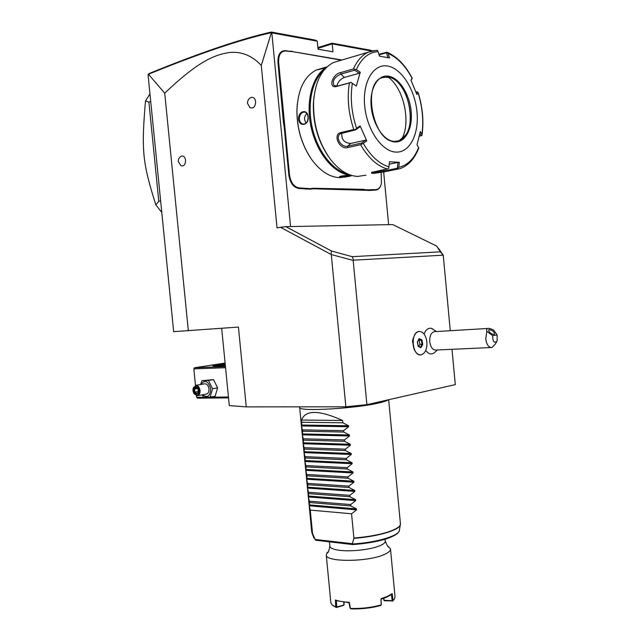 <?xml version="1.0" encoding="UTF-8"?>
<svg xmlns="http://www.w3.org/2000/svg" width="641" height="641" viewBox="0 0 641 641"><rect width="100%" height="100%" fill="white"/><g stroke="black" fill="none" stroke-linecap="round" stroke-linejoin="round"><path stroke-width="0.96" d="M341.3 60.174L292.608 51.633L286.11 51.016C280.926 50.903 278.434 54.677 278.635 62.321L289.524 175.081C290.806 182.789 294.067 187.076 299.307 187.941L310.34 188.654L313.473 188.254L363.391 189.335L366.251 189.84L375.69 189.608C378.543 189.472 380.458 187.412 381.443 183.406L381.147 172.493M381.099 184.688C379.953 188.214 378.054 190.016 375.394 190.105L369.961 190.425L370.234 189.92M383.663 172.012L388.63 224.654M317.968 48.339L332.222 43.9L332.983 51.825L318.048 49.229L317.279 41.176L271.832 32.883L290.557 226.561M317.888 47.57L331.998 43.171L332.222 43.9L371.427 51.048M341.917 59.998L292.608 51.633M289.371 51.56L288.979 51.192L292.184 51.256M288.979 51.192L285.718 50.647C280.341 50.527 277.753 54.445 277.954 62.377L283.426 122.335L284.091 122.223M284.892 127.15L284.219 127.206L283.426 122.335M284.219 127.206L288.851 175.137C290.181 183.142 293.57 187.589 299.002 188.486L310.068 189.183L310.34 188.654M313.473 188.254L313.169 188.783L310.068 189.183M313.169 188.783L369.961 190.425M285.822 226.65L392.733 224.574L436.593 246.032L440.383 251.833L352.197 256.68L331.493 251.016L330.964 254.373L280.454 227.283L285.822 226.65L331.493 251.016M261.28 65.462C252.217 55.647 241.593 51.328 229.398 52.506C216.121 54.605 200.008 59.421 164.729 93.193L148.48 74.252C199.359 53.459 240.319 39.598 271.367 32.683L261.28 65.462L277.032 227.835L280.454 227.283M450.278 330.708L443.243 255.182L436.593 246.032M148.48 74.252L148.055 74.725L173.671 331.653L238.42 327.078L246.256 406.875L229.294 405.609L221.682 328.336M164.729 93.193L188.342 330.828M331.285 254.541L353.423 260.51L331.285 254.541L345.868 406.803L246.256 406.875M181.083 156.332L181.707 156.059C183.759 155.819 185.041 157.205 185.561 160.234C185.385 164.737 183.847 166.556 180.954 165.682L178.278 161.5C178.19 158.896 179.336 157.077 181.707 156.059M250.639 97.696L251.464 97.368C253.724 97.136 255.11 98.586 255.639 101.703C255.278 106.935 253.371 108.898 249.91 107.592L247.522 103.377C247.45 100.421 248.764 98.418 251.464 97.368M452.009 349.305L455.294 384.616L366.908 404.647L345.868 406.803M366.908 404.647L353.175 260.526M443.243 255.182L353.656 260.166L352.197 256.68M443.043 255.19L438.893 248.86M440.383 251.833L442.803 254.91M413.894 336.789L412.451 340.996L414.134 349.449L415.056 350.956M432.587 328.833L431.465 328.368C428.26 327.711 425.8 329.618 424.094 334.089M425.76 350.298C428.364 354.016 431.161 354.882 434.133 352.903L437.466 349.962M419.31 331.421L418.653 331.517C416.538 332.062 414.935 333.865 413.846 336.926L413.149 340.01C412.684 344.473 413.453 348.343 415.464 351.629C416.954 353.824 418.661 354.906 420.576 354.874M426.73 340.812C425.368 334.354 422.683 331.253 418.669 331.517C409.855 332.847 412.54 357.181 421.233 354.793C424.951 353.495 426.866 349.633 426.954 343.215L426.73 340.812M435.047 331.621L434.061 331.677C430.984 332.871 429.55 336.221 429.758 341.733C430.632 347.358 432.739 350.122 436.064 350.026L490.958 347.542M496.623 341.821L495.06 344.377L491.911 347.502C488.682 347.59 486.623 344.698 485.742 338.825L486.84 331.277L492.633 335.676C492.753 341.861 494.259 343.624 497.152 340.948L497.104 334.906L492.633 335.676M434.061 331.677L487.817 328.464C488.859 328.112 490.822 328.673 493.69 330.147L497.104 334.906M487.817 328.464C486.727 328.633 486.407 329.57 486.84 331.277M489.195 329.626C492.36 330.243 494.179 331.734 494.66 334.081L494.059 334.474C490.894 333.857 489.067 332.375 488.586 330.019L489.195 329.626M417.307 341.893L418.172 346.452L420.913 347.686L422.772 344.377L421.906 339.842L419.182 338.584L417.331 342.046M419.182 338.584L418.902 339.137M421.906 339.842L421.313 340.243L419.014 339.185M422.772 344.377L422.082 344.257L421.313 340.243L418.501 340.083M420.913 347.686L418.22 346.18M418.741 346.38L419.887 344.369L419.118 340.363M419.887 344.369L422.082 344.257L420.448 347.15M205.44 397.22L196.667 397.308L197.532 398.181L228.541 397.893M225.103 363.054L194.511 367.758L225.448 366.556M225.344 365.498C217.483 366.099 213.301 366.179 212.812 365.747L225.143 363.463M194.511 367.758L193.846 368.887L225.56 367.694M207.628 397.196L228.444 396.987M196.667 397.308L196.507 395.713M195.481 385.377L193.846 368.887M215.616 366.019L225.247 364.513M200.529 384.528L202.003 380.65L213.517 379.64L217.603 387.853L215.152 396.186L210.128 397.108L203.646 397.18L202.155 394.848M202.003 380.65L208.477 380.482L212.572 388.742L210.128 397.108M200.857 384.472C204.936 379.336 208.229 380.802 210.737 388.863C210.192 396.242 207.484 398.213 202.612 394.768M197.724 395.649L206.082 394.135C208.133 393.75 209.11 392.004 209.006 388.895C208.477 385.73 207.123 384.023 204.952 383.775L204.335 383.879M208.477 380.482L213.517 379.64M212.572 388.742L217.603 387.853M193.927 393.526L197.108 395.761C199.167 395.369 200.136 393.606 200.032 390.473C199.495 387.284 198.141 385.562 195.97 385.305L193.085 388.606M193.197 388.182C195.609 384.672 197.636 385.465 199.287 390.553C198.686 395.617 196.843 396.507 193.75 393.229L192.973 390.657L193.27 387.845M198.093 388.71L195.753 386.892L193.79 388.791L194.159 392.492L196.491 394.311L198.47 392.428L198.125 388.959M196.491 394.311L196.835 393.622M194.159 392.492L194.888 392.108L196.795 393.59M193.79 388.791L194.584 389.023L194.888 392.108L198.237 391.515M195.753 386.892L196.218 387.444M197.46 388.518L194.584 389.023L196.154 387.509M388.15 399.832C386.996 400.761 383.967 401.795 379.071 402.917C355.659 408.605 298.201 411.81 299.659 407.532L299.716 407.131M342.623 420.488L301.55 420.039C305.396 409.751 319.09 409.903 342.623 420.488L342.847 422.796L348.536 425.744L348.624 426.73L343.6 430.672L343.728 432.05L349.417 434.999L349.513 435.984L344.481 439.918L344.618 441.304L350.306 444.253L350.395 445.231L345.371 449.173L345.507 450.551L351.188 453.499L351.284 454.477L346.26 458.411L346.388 459.789L352.077 462.738L352.165 463.723L347.142 467.65L347.278 469.028L352.959 471.976L353.055 472.962L348.031 476.888L348.159 478.266L353.84 481.215L353.936 482.192L348.912 486.118L349.049 487.497L354.729 490.445L354.826 491.423L349.802 495.341L349.93 496.719L355.611 499.668L355.707 500.653L350.683 504.571L350.819 505.941L356.492 508.89L356.588 509.867L309.25 505.813L310.268 510.1L312.536 533.512L315.532 540.219L352.734 544.57M309.25 505.813L309.539 502.528L350.819 505.941M355.707 500.653L308.393 496.959L309.539 502.528M308.393 496.959L308.674 493.626L349.93 496.719M354.826 491.423L307.536 488.097L308.674 493.626M307.536 488.097L307.816 484.716L349.049 487.497M353.936 482.192L306.678 479.236L307.816 484.716M306.678 479.236L306.951 475.806L348.159 478.266M353.055 472.962L305.821 470.366L306.951 475.806M305.821 470.366L306.086 466.896L347.278 469.028M352.165 463.723L304.956 461.496L306.086 466.896M304.956 461.496L305.22 457.978L346.388 459.789M351.284 454.477L304.098 452.618L305.22 457.978M304.098 452.618L304.355 449.061L345.507 450.551M350.395 445.231L303.241 443.74L304.355 449.061M303.241 443.74L303.489 440.135L344.618 441.304M349.513 435.984L302.376 434.854L303.489 440.135M302.376 434.854L302.632 431.201L343.728 432.05M348.624 426.73L301.518 425.969L302.632 431.201M301.518 425.969L301.767 422.267L342.847 422.796M301.55 420.039L301.767 422.267M356.588 509.867L351.564 513.786L353.896 538.039C369.24 536.765 381.683 534.378 391.226 530.86C397.692 528.32 400.753 525.86 400.401 523.481L388.67 399.712M352.919 544.538L352.406 543.712L353.896 538.039M310.268 510.1L351.564 513.786M352.846 544.578L352.822 544.578C366.884 543.552 378.671 541.437 388.214 538.216C397.789 534.482 398.462 532.591 399.191 531.036M330.828 602.428L326.253 555.034C325.74 562.173 367.005 562.141 383.695 554.753C388.478 552.75 390.738 550.779 390.473 548.848L387.725 546.148M330.86 602.772L332.014 604.808L335.748 607.019L335.411 600.008C338.881 601.242 343.52 602.003 349.313 602.292L350.403 608.413L350.996 608.886L350.387 608.437C361.212 608.75 371.468 607.588 381.155 604.92L381.026 598.702L387.653 596.282L392.172 593.59L393.077 600.521L394.544 598.79L395.008 596.603L390.505 549.161M326.253 555.034L327.006 552.846L328.585 551.444M381.026 598.702L381.315 604.655L380.594 605.521C371.259 608.069 361.388 609.19 350.996 608.886M393.077 600.521L392.18 600.705L391.371 594.423C389.167 596.138 385.778 597.692 381.195 599.095M391.371 594.423L392.172 593.59M392.669 600.954L384.448 600.737L384.103 600.297L392.18 600.705M383.959 600.489L383.518 598.341M393.502 600.112L392.524 601.146M343.969 602.276L344.089 604.559L343.552 605.368L336.357 607.516L332.967 605.593M336.357 607.516L335.748 607.019M336.245 607.347L336.701 606.995L336.381 600.641L349.081 602.724L350.05 608.205M335.411 600.008L336.381 600.641M344.017 605.016L336.701 606.995M343.905 604.848L343.776 602.252M349.089 602.724L349.313 602.292M383.839 598.221L384.103 600.297M309.411 501.198L350.683 504.571M308.545 492.296L349.802 495.341M307.68 483.386L348.912 486.118M306.823 474.476L348.031 476.888M305.957 465.566L347.142 467.65M305.092 456.648L346.26 458.411M304.227 447.722L345.371 449.173M303.361 438.797L344.481 439.918M302.496 429.871L343.6 430.672M271.832 32.883L271.367 32.683M148.159 74.324L149.225 73.499C199.936 52.77 240.623 38.957 271.295 32.05L315.556 40.159L317.279 41.176M271.431 32.651L271.295 32.05M371.972 50.911L370.963 50.302L331.998 43.171M150.723 101.494L148.896 102.055L145.475 101.014L149.962 93.923M160.627 200.873L158.792 201.25L148.896 102.055M161.788 212.475L155.843 204.888L158.792 201.25M155.843 204.888C142.43 162.269 141.284 151.012 145.475 101.014M282.745 115.276L283.426 115.268M305.453 189.087L305.789 188.55M365.931 190.337L366.251 189.84M297.296 104.01L296.911 110.372C296.895 127.487 301.19 142.943 309.795 156.733M325.564 68.018L316.414 69.965C304.411 76.143 297.921 89.516 296.943 110.068C296.991 128.777 301.935 145.307 311.774 159.657C320.292 171.115 329.522 177.116 339.466 177.645L346.108 176.868M326.341 67.537C312.023 75.726 305.204 102.544 311.422 128.593C317.527 154.665 335.171 174.648 351.172 175.281M340.764 177.397L339.474 176.636C342.07 175.69 345.635 175.33 350.178 175.554L351.564 175.674C350.258 176.291 346.661 176.868 340.764 177.397L341.068 176.868L339.714 176.491M308.097 116.806C309.347 125.187 299.459 127.583 298.626 119.21C297.865 110.981 307.744 108.401 308.097 116.806L308.057 116.926C308.081 121.67 306.382 124.042 302.961 124.05C300.909 123.449 299.692 121.822 299.291 119.154C299.547 114.427 301.406 112.071 304.86 112.087C306.67 112.672 307.736 114.282 308.057 116.926M350.25 175.554L341.068 176.868M323.713 70.486C311.79 80.494 306.855 104.916 312.407 128.352C317.92 151.805 332.911 170.65 347.614 173.919M314.106 95.926L313.409 102.8C312.808 122.792 317.736 140.595 328.192 156.196M339.714 60.647L333.576 62.457C321.862 68.451 315.204 81.503 313.585 101.615C313 123.793 318.689 143.127 330.66 159.625C339.161 170.33 348.191 175.93 357.742 176.427L365.915 175.193M397.172 169.408L398.774 167.293C407.596 165.322 414.198 158.728 418.589 147.51L418.765 147.951C414.799 158.503 408.662 165.37 400.345 168.543L384.416 171.868L373.246 173.431C371.572 173.31 371.067 172.95 371.756 172.349L387.204 168.944C377.245 166.091 368.367 158.015 360.587 144.722L347.694 147.558C339.498 150.074 332.318 134.257 340.884 132.527L353.792 129.514C348.48 113.569 347.005 98.049 349.369 82.953L336.357 86.519C327.912 88.49 332.407 74.06 340.563 72.609L353.399 68.956C357.045 60.751 361.917 55.198 368.03 52.298L373.903 50.535M376.187 50.294L377.597 50.527L378.062 51.601C368.775 52.225 361.516 58.227 356.3 69.597L353.399 68.956M378.935 54.301L386.972 52.201C397.035 56.552 405.465 65.254 412.259 78.306L412.131 78.418C405.513 65.887 397.492 57.554 388.069 53.435L386.972 52.201M360.587 144.722L363.295 143.392C370.786 156.188 379.328 164 388.919 166.812L389.48 161.78L399.335 162.325L397.957 162.445L397.3 168.271L397.997 168.687M397.3 168.271L383.671 170.915L373.887 172.349L372.437 171.988M388.919 166.812L388.694 168.246L387.204 168.944M349.369 82.953L351.004 82.449L352.334 83.434C350.09 97.993 351.516 112.968 356.596 128.344L360.106 125.86L366.772 140.892L365.586 140.163L361.508 143.087L361.812 143.736M361.508 143.087L347.734 146.124C341.509 148.039 334.65 137.158 340.427 133.689L355.611 129.875L353.792 129.514M356.596 128.344L355.475 129.514M356.3 69.597L360.274 72.217L356.332 86.054L351.004 82.449M351.1 82.36L337.23 86.15L333.865 85.357C332.262 80.686 334.602 76.928 340.884 74.084L354.593 70.198L354.761 69.356M360.274 72.217L359.248 73.274L344.361 77.441C340.251 79.123 337.743 82.056 336.829 86.231M354.593 70.198L359.248 73.274M356.332 86.054L352.334 83.434M366.772 140.892L363.295 143.392M387.613 66.023C373.527 63.347 362.325 82 364.689 105.917C366.852 129.811 381.844 151.46 395.705 152.085C409.607 153.063 419.174 134.298 417.003 112.079C415.031 89.892 401.675 68.347 387.613 66.023M388.069 53.435L389.528 57.938L379.528 56.16L378.062 51.601M379.119 54.894L386.443 52.77L388.013 57.634M386.443 52.77L387.052 52.266M411.081 80.413L412.259 78.306M415.969 92.064L417.115 91.775L418.068 92.368C422.619 106.911 423.941 121.101 422.034 134.947M419.927 133.472L421.225 135.732L421.906 135.475L421.922 134.298C423.749 120.829 422.459 106.975 418.044 92.745L418.068 92.368M421.225 135.732L419.294 136.148M418.589 147.51L416.995 144.802L420.352 131.541L421.922 134.298M418.044 92.745L416.89 94.491L410.945 80.117L412.131 78.418M399.335 162.325L398.774 167.293M397.957 162.445L389.215 164.184M397.18 141.308L398.99 140.78L405.761 134.971C416.794 119.779 406.61 81.784 389.976 77.449L383.286 77.192M387.845 76.952C403.814 87.721 411.386 122.824 401.587 139.393M417.115 91.775L416.321 92.977M365.586 140.163L350.635 143.488C344.305 142.951 341.349 139.49 341.773 133.096M355.611 129.875L359.729 126.966L360.106 125.86M306.895 113.545C305.196 115.068 304.419 117.103 304.547 119.651L306.021 123.2M375.69 189.608L375.394 190.105M311.686 531.653L312.536 533.512M312.616 533.809L311.726 532.022L299.659 407.532M400.433 524.034L400.425 524.178C401.154 529.546 378.831 536.573 353.872 538.336M352.39 543.993C377.124 542.566 400.184 535.451 399.431 529.971L400.28 525.003M352.406 543.712L315.011 539.434M329.851 546.052L329.875 546.3C330.323 548.191 333.568 549.529 339.602 550.323C350.899 551.813 370.282 549.666 379.336 545.94C383.494 544.249 385.465 542.59 385.241 540.972L385.081 539.233M356.492 508.89L309.162 504.876M355.611 499.668L308.305 496.022M354.729 490.445L307.448 487.16M353.84 481.215L306.59 478.298M352.959 471.976L305.725 469.428M352.077 462.738L304.868 460.55M351.188 453.499L304.01 451.681M350.306 444.253L303.145 442.795M349.417 434.999L302.288 433.917M348.536 425.744L301.422 425.031M278.635 62.321L277.954 62.377M283.282 110.404L282.601 110.46M289.524 175.081L288.851 175.137M299.307 187.941L299.002 188.486M302.512 188.013L302.207 188.55M363.391 189.335L363.094 189.84M372.974 189.544L372.669 190.04M384.416 171.868L383.55 169.657M373.246 173.431L373.887 172.349M347.694 147.558L347.734 146.124L350.635 143.488M340.884 132.527L341.829 133.088M336.501 86.479L337.358 86.118M340.563 72.609L340.884 74.084L344.361 77.441M388.566 76.199C377.821 74.316 369.424 88.578 371.211 106.686C372.846 124.779 384.143 141.308 394.752 141.941C405.384 142.839 412.836 128.512 411.161 111.39C409.631 94.299 399.295 77.825 388.566 76.199M388.15 76.928L381.756 77.737C361.909 84.243 373.31 142.054 394.375 141.445L399.167 140.748C419.27 134.658 409.855 78.995 388.15 76.928M381.627 133.849C385.65 138.512 389.848 141.044 394.215 141.445M394.431 141.461L398.99 140.78M298.626 119.21L299.291 119.154M412.956 338.752L413.846 336.926M436.481 331.533L431.465 328.368M418.228 346.22L417.419 341.982L419.11 339.009M420.616 347.23L418.212 346.148M204.952 383.775L195.97 385.305M197.981 388.895L198.309 392.212M198.301 392.156L196.643 393.742M196.002 387.388L197.981 388.927M299.764 406.835L299.651 407.492M313.97 538.2L311.895 532.703M327.006 552.846C327.839 553.68 328.801 551.5 329.875 546.3L329.45 541.893M388.999 546.877C388.478 547.823 387.236 545.932 385.273 541.212M316.414 69.965L327.054 66.856M313.409 102.8L313.585 101.615M333.576 62.457L368.03 52.298L376.652 50.278M336.357 86.511L337.23 86.15M405.761 134.971L402.901 138.352M303.794 124.122L302.961 124.05"/></g></svg>
